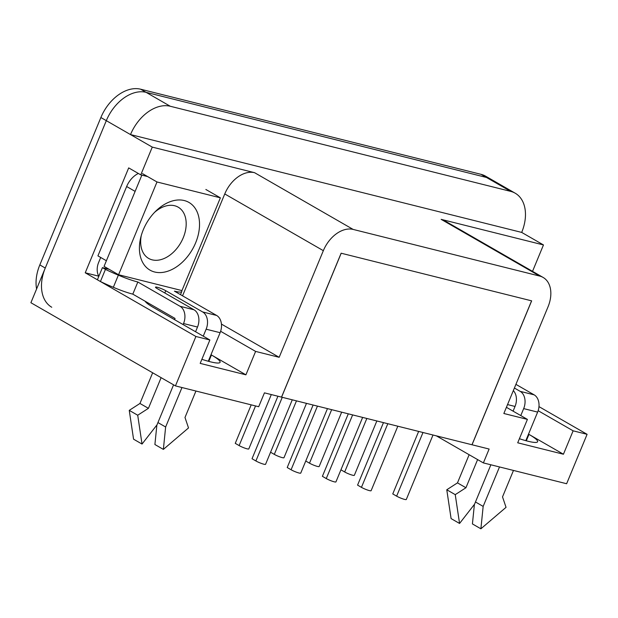 <?xml version="1.0" encoding="UTF-8"?>
<svg xmlns="http://www.w3.org/2000/svg" width="618" height="618" viewBox="0 0 618 618"><rect width="100%" height="100%" fill="white"/><g stroke="black" fill="none" stroke-linecap="round" stroke-linejoin="round"><path stroke-width="0.93" d="M436.331 435.845L483.376 462.913L489.124 449.047L471.974 444.751L531.588 300.835L341.198 253.226L281.584 397.142L264.442 392.855L258.695 406.729L175.442 385.902L30.9 302.72L106.311 120.657A37.907 25.647 -60.1 0 1 146.08 92.337L486.466 177.459A37.907 25.647 -60.1 0 1 491.009 179.282A37.907 25.647 119.9 0 0 486.466 177.459L146.08 92.337A37.907 25.647 119.9 0 0 106.311 120.657L45.261 268.042A37.907 25.647 119.9 0 0 51.758 307.246M483.376 462.913L566.629 483.732L587.1 434.315L538.973 406.621M519.398 438.718A34.114 4.751 22.5 0 0 537.614 441.731A34.114 4.751 22.5 0 0 528.962 434.392L563.431 454.23L573.125 430.823L587.1 434.315M521.692 232.414A37.907 25.647 119.9 0 0 515.203 193.202L485.57 176.153A37.907 25.647 119.9 0 0 481.028 174.33L140.634 89.201L170.267 106.257A37.907 25.647 119.9 0 0 130.506 134.577L521.692 232.414L543.469 244.944L532.531 271.348M563.431 454.23L517.706 442.797L527.409 419.39L503.848 413.496L548.019 306.86A28.428 19.235 119.9 0 0 543.145 277.459L444.566 220.726A28.428 19.235 119.9 0 0 441.159 219.359L543.469 244.944M140.634 89.201A37.907 25.647 119.9 0 0 100.873 117.528L152.275 147.107L254.585 172.692L353.156 229.425L539.738 276.084L441.159 219.359M543.145 277.459A28.428 19.235 119.9 0 0 539.738 276.084M353.156 229.425A28.428 19.235 119.9 0 0 323.338 250.669L279.166 357.304L255.605 351.418L220.626 331.287M145.145 301.236A34.114 4.751 22.5 0 0 153.635 307.617L209.881 339.985L200.186 363.392L245.91 374.825L255.605 351.418M209.881 339.985L195.906 336.486L175.442 385.902M98.71 276.169L85.238 272.793L128.691 167.895L140.78 174.855L152.275 147.107M201.877 359.305A34.114 4.751 22.5 0 0 220.093 362.326A34.114 4.751 22.5 0 0 211.433 354.987L245.91 374.825M195.906 336.486L85.238 272.793M140.78 174.855L147.578 176.555M182.549 295.837L224.759 193.944L323.338 250.669M254.585 172.692A28.428 19.235 119.9 0 0 224.759 193.944M170.267 106.257L510.661 191.379A37.907 25.647 119.9 0 1 515.203 193.202M279.166 357.304L221.437 324.087M573.125 430.823L538.154 410.7M506.412 407.308L527.409 419.39M281.522 397.127L472.036 444.775L531.65 300.85L341.136 253.21L281.522 397.127M340.935 469.819L344.674 471.974A6.064 0.842 22.5 0 0 350.669 474.632A6.064 0.842 22.5 0 0 354.338 475.312L376.849 420.966M305.748 461.02L309.494 463.176A6.064 0.842 22.5 0 0 315.489 465.833A6.064 0.842 22.5 0 0 319.158 466.513L341.669 412.167M270.568 452.229L274.307 454.377A6.064 0.842 22.5 0 0 280.309 457.034A6.064 0.842 22.5 0 0 283.979 457.714L306.489 403.369M100.873 117.528L39.822 264.913A37.907 25.647 119.9 0 0 36.586 288.992M292.275 399.815L265.57 464.296A6.064 0.842 -157.5 0 1 261.901 463.616A6.064 0.842 -157.5 0 1 255.898 460.958L252.028 458.734L277.922 396.223M195.566 331.742L197.513 327.046A13.457 9.733 -76 0 0 194.021 309.788L157.126 288.56A6.443 0.896 -157.5 0 1 155.497 287.169A6.443 0.896 -157.5 0 1 159.39 287.895A6.443 0.896 -157.5 0 1 165.763 290.715L202.65 311.951A13.457 9.733 104 0 1 206.142 329.201L203.252 336.169M157.945 422.573L165.632 426.999L163.368 449.394L188.513 427.934L184.991 417.482L195.945 391.032M181.978 387.54L165.632 426.999M208.281 361.252L220.116 332.693A13.457 9.733 -76 0 0 216.624 315.443L174.415 291.148A25.778 3.584 22.5 0 0 181.777 291.549A25.778 3.584 22.5 0 0 181.746 291.008A32.059 4.465 -157.5 0 0 181.661 290.514M174.647 319.707L175.025 318.432L132.808 294.137A25.778 3.584 -157.5 0 1 113.341 287.293L118.362 275.157A32.059 4.465 -157.5 0 1 105.446 269.378L102.426 267.633L109.154 269.317M118.362 275.157A25.778 3.584 22.5 0 0 137.837 282.001L180.054 306.296A13.457 9.733 104 0 1 183.538 323.546L183.113 324.581M113.341 287.293A32.059 4.465 -157.5 0 1 100.417 281.514L97.397 279.776L102.426 267.633M152.654 372.793L139.954 403.469L129.247 410.36L133.565 439.182L142.032 444.056L157.003 424.836L173.573 384.829M161.12 377.668L148.42 408.336L139.954 403.469M132.808 294.137L137.837 282.001M126.651 186.52L135.118 191.395L106.389 260.75L97.922 255.875L126.651 186.52A18.949 12.824 -60.1 0 1 138.37 173.465M100.695 257.474L98.594 262.55A13.457 9.733 104 0 0 98.81 276.354M100.417 281.514L105.446 269.378M148.42 408.336L137.714 415.226L142.032 444.056M129.247 410.36L137.714 415.226M156.879 424.999L154.902 444.52L163.368 449.394M514.392 388.027L520.178 391.356A13.457 9.733 104 0 1 523.67 408.606L520.781 415.574M475.466 501.978L483.16 506.405L480.889 528.799L506.042 507.339L502.519 496.895L513.473 470.445M499.506 466.945L483.16 506.405M525.81 440.665L537.637 412.106A13.457 9.733 -76 0 0 534.153 394.848L515.914 384.357M469.139 454.724L457.475 482.874L446.775 489.765L451.094 518.595L459.56 523.461L474.531 504.242L490.87 464.79M477.606 459.591L465.941 487.749L457.475 482.874M513.087 411.148L515.033 406.451A13.457 9.733 -76 0 0 513.326 390.599M465.941 487.749L455.242 494.639L459.56 523.461M446.775 489.765L455.242 494.639M474.4 504.412L472.422 523.925L480.889 528.799M181.947 290.584L220.371 197.822L156.995 181.97L118.571 274.74L181.947 290.584M205.856 189.471L220.371 197.822M142.48 173.619L156.995 181.97M141.854 175.118L104.056 266.381L118.571 274.74M184.272 200.549A39.05 26.419 119.9 0 0 156.107 210.815A39.05 26.419 119.9 0 0 140.742 237.521A39.05 26.419 119.9 0 0 158.563 272.577A39.05 26.419 119.9 0 0 196.632 240.248A39.05 26.419 119.9 0 0 184.272 200.549M141.283 235.497A29.579 20.008 119.9 0 0 148.668 258.432A29.579 20.008 119.9 0 0 152.213 259.854A29.579 20.008 119.9 0 0 182.086 240.302A29.579 20.008 119.9 0 0 178.177 207.161A29.579 20.008 119.9 0 0 174.631 205.74A29.579 20.008 119.9 0 0 154.631 212.298M251.202 404.852L235.257 443.353L239.127 445.578A6.064 0.842 22.5 0 0 245.122 448.235A6.064 0.842 22.5 0 0 248.791 448.915L271.302 394.57M327.463 408.614L300.75 473.094A6.064 0.842 -157.5 0 1 297.08 472.415A6.064 0.842 -157.5 0 1 291.086 469.757L287.216 467.532L313.102 405.022M362.642 417.413L335.937 481.893A6.064 0.842 -157.5 0 1 332.26 481.213A6.064 0.842 -157.5 0 1 326.265 478.556L322.395 476.323L348.289 413.821M397.822 426.211L371.117 490.692A6.064 0.842 -157.5 0 1 367.447 490.012A6.064 0.842 -157.5 0 1 361.445 487.355L357.575 485.122L383.469 422.619M433.002 435.01L406.296 499.491A6.064 0.842 -157.5 0 1 402.627 498.803A6.064 0.842 -157.5 0 1 396.632 496.154L392.762 493.921L418.649 431.418M526.304 440.796L528.962 434.392M208.784 361.391L211.433 354.987M481.028 174.33L510.661 191.379M366.837 418.463L344.674 471.974M331.657 409.664L309.494 463.176M296.478 400.866L274.307 454.377M39.822 264.913L45.261 268.042M282.264 397.312L255.898 460.958M164.821 292.986L165.763 290.715M202.65 311.951L216.624 315.443M180.054 306.296L194.021 309.788M197.513 327.046L183.538 323.546M220.116 332.693L206.142 329.201M520.178 391.356L534.153 394.848M515.033 406.451L507.54 404.574M537.637 412.106L523.67 408.606M255.543 405.941L239.127 445.578M317.443 406.111L291.086 469.757M352.631 414.91L326.265 478.556M387.81 423.709L361.445 487.355M422.99 432.507L396.632 496.154M180.495 294.647L181.777 291.549"/></g></svg>
